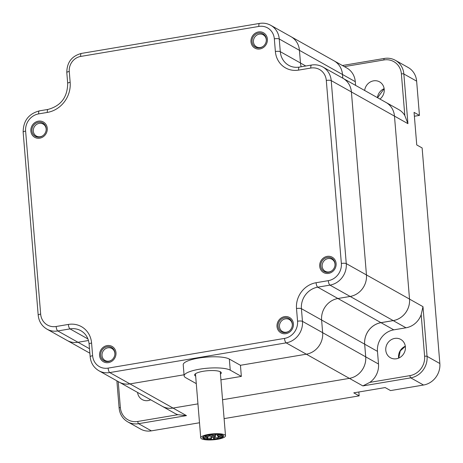 <?xml version="1.0" encoding="UTF-8"?>
<svg xmlns="http://www.w3.org/2000/svg" width="463" height="463" viewBox="0 0 463 463"><rect width="100%" height="100%" fill="white"/><g stroke="black" fill="none" stroke-linecap="round" stroke-linejoin="round"><path stroke-width="0.69" d="M394.476 116.109A19.122 17.496 -60.7 0 0 385.997 102.439L398.788 109.615A19.122 17.496 119.3 0 1 404.812 115.518L407.932 123.662L394.476 116.109L409.524 299.11A19.122 17.496 -60.7 0 1 393.209 320.622L380.991 322.676L393.776 329.853A19.122 17.496 -60.7 0 0 377.461 351.359L378.508 364.034A19.122 17.496 119.3 0 1 369.815 382.38L409.929 375.626A17.212 15.748 -60.7 0 0 424.606 356.273L421.185 314.655A19.122 17.496 119.3 0 1 405.993 327.792L393.776 329.853M369.815 382.38L362.865 385.916L349.409 378.364A19.122 17.496 -60.7 0 0 365.718 356.857L364.676 344.183A19.122 17.496 119.3 0 1 380.991 322.676M349.409 378.364L222.547 399.731L349.386 378.369A19.122 17.496 119.3 0 0 365.701 356.863L364.659 344.165A19.122 17.496 -60.7 0 1 380.974 322.659L393.209 320.599A19.122 17.496 119.3 0 0 409.518 299.092L422.979 306.668L421.185 314.655M92.629 355.711A15.296 13.994 -60.7 0 0 108.116 368.114L284.502 338.407A15.296 13.994 -60.7 0 0 297.553 321.2L296.505 308.526A22.947 20.997 119.3 0 1 316.084 282.719L328.302 280.659A15.296 13.994 -60.7 0 0 341.353 263.459L326.305 80.452A15.296 13.994 -60.7 0 0 310.823 68.055L298.606 70.11A22.947 20.997 119.3 0 1 275.375 51.509L274.333 38.834A15.296 13.994 -60.7 0 0 258.852 26.437L80.684 56.44A13.386 12.246 -60.7 0 0 69.265 71.493L70.156 82.321A26.773 24.493 119.3 0 1 47.319 112.428L38.666 113.886A15.296 13.994 -60.7 0 0 25.615 131.093L40.663 314.093A15.296 13.994 -60.7 0 0 56.145 326.496L68.362 324.436A22.947 20.997 119.3 0 1 91.587 343.037L92.629 355.711A3.826 0.914 175.3 0 0 90.163 356.782C90.817 362.992 93.723 367.645 98.885 370.741A19.122 17.496 -60.7 0 0 109.766 372.57L129.953 383.896A19.122 17.496 119.3 0 1 129.953 383.896L184.042 374.787L129.97 383.896L173.04 408.065L197.944 403.869L173.023 408.071L186.479 415.624L177.885 414.703A19.122 17.496 119.3 0 1 174.927 413.418L162.143 406.242A19.122 17.496 -60.7 0 0 173.023 408.071M161.622 405.935A19.122 17.496 -60.7 0 0 162.143 406.242M342.811 78.201L342.504 74.491A19.122 17.496 -60.7 0 0 334.031 60.821A19.122 17.496 -60.7 0 0 333.499 60.537M385.997 102.439A19.122 17.496 -60.7 0 0 385.378 102.109M224.104 418.616L359.155 395.871L353.773 392.85L385.158 387.566L390.54 390.587L423.535 385.031A19.122 17.496 119.3 0 0 439.85 363.524L422.129 147.957L416.746 144.936L414.067 112.37L419.449 115.391L414.385 116.242M407.932 123.662L403.852 73.982A19.122 17.496 -60.7 0 0 395.373 60.312L408.158 67.482A19.122 17.496 119.3 0 1 416.636 81.158L419.449 115.391M355.596 85.395L355.289 81.667A19.122 17.496 119.3 0 0 346.816 67.997L334.031 60.821A19.122 17.496 119.3 0 1 342.487 74.497L342.788 78.189M364.647 90.476A10.516 9.625 119.3 0 1 379.562 81.847A10.516 9.625 119.3 0 1 384.221 89.365A10.516 9.625 119.3 0 1 379.961 99.07M199.501 422.76L151.384 430.862A19.122 17.496 119.3 0 1 140.503 429.033L127.719 421.857A19.122 17.496 -60.7 0 0 138.593 423.686L186.479 415.624M359.155 395.871L358.837 391.999M150.683 399.795A10.516 9.625 119.3 0 1 142.182 399.569A10.516 9.625 119.3 0 1 137.563 392.433M385.777 350.242A10.516 9.625 119.3 0 1 390.419 340.247A10.516 9.625 119.3 0 1 400.738 339.414A10.516 9.625 119.3 0 1 405.397 346.937A10.516 9.625 119.3 0 1 400.755 356.927A10.516 9.625 119.3 0 1 390.442 357.76A10.516 9.625 119.3 0 1 385.777 350.242M108.116 368.114A3.826 1.244 80.4 0 0 109.766 372.57L286.151 342.863A19.122 17.496 -60.7 0 0 302.461 321.357L301.419 308.682A19.122 17.496 119.3 0 1 317.734 287.176L329.951 285.115A19.122 17.496 -60.7 0 0 346.266 263.609L331.219 80.608A19.122 17.496 -60.7 0 0 322.746 66.938L342.933 78.264A19.122 17.496 119.3 0 1 351.405 91.94A19.122 17.496 119.3 0 1 351.411 91.958L366.453 274.924A19.122 17.496 119.3 0 1 366.453 274.941A19.122 17.496 119.3 0 1 350.138 296.447L337.921 298.508A19.122 17.496 -60.7 0 0 321.611 320.014L364.659 344.165M296.505 308.526A3.826 0.914 -4.7 0 1 301.419 308.682L321.611 320.014L322.653 332.689A19.122 17.496 119.3 0 1 306.338 354.195A19.122 17.496 119.3 0 1 306.321 354.195L240.442 365.29L229.335 359.062A23.902 5.724 175.3 0 0 202.539 357.523A23.902 5.724 175.3 0 0 183.221 364.775L184.135 375.875A23.902 5.724 175.3 0 0 185.663 377.669L196.283 383.63M173.04 408.065A19.122 17.496 119.3 0 1 162.16 406.236L119.604 382.357M343.534 78.623L386.003 102.456A19.122 17.496 119.3 0 1 394.476 116.126L409.518 299.092L366.453 274.924L351.405 91.94L331.219 80.608A3.826 0.914 -4.7 0 0 326.305 80.452M267.394 39.066A8.797 8.05 119.3 0 1 259.888 48.962A8.797 8.05 119.3 0 1 250.987 41.832A8.797 8.05 119.3 0 1 258.487 31.935A8.797 8.05 119.3 0 1 267.394 39.066M328.608 273.39A8.797 8.05 119.3 0 1 319.701 266.26A8.797 8.05 119.3 0 1 327.208 256.363A8.797 8.05 119.3 0 1 336.109 263.493A8.797 8.05 119.3 0 1 328.608 273.39M99.574 355.48A8.797 8.05 119.3 0 1 107.08 345.589A8.797 8.05 119.3 0 1 115.981 352.719A8.797 8.05 119.3 0 1 108.475 362.61A8.797 8.05 119.3 0 1 99.574 355.48M38.36 121.161A8.797 8.05 119.3 0 1 47.267 128.292A8.797 8.05 119.3 0 1 39.76 138.182A8.797 8.05 119.3 0 1 30.859 131.052A8.797 8.05 119.3 0 1 38.36 121.161M277.013 326.537A8.797 8.05 119.3 0 1 284.519 316.646A8.797 8.05 119.3 0 1 293.42 323.776A8.797 8.05 119.3 0 1 285.92 333.667A8.797 8.05 119.3 0 1 277.013 326.537M88.474 340.513L77.987 342.279A19.122 17.496 119.3 0 1 67.106 340.45L46.913 329.124A19.122 17.496 -60.7 0 0 57.794 330.952L70.011 328.892A19.122 17.496 119.3 0 1 80.892 330.721C85.713 333.563 88.456 338.025 89.122 344.107L90.163 356.782M129.953 383.896A19.122 17.496 119.3 0 1 119.072 382.068L98.885 370.741M349.386 378.369L306.321 354.195L240.442 365.29L241.35 376.396L230.25 370.163A23.902 5.724 175.3 0 0 203.448 368.629A23.902 5.724 175.3 0 0 184.135 375.875M298.606 70.11A3.826 1.244 -99.6 0 1 299.318 67.094C295.492 67.702 291.979 67.118 288.767 65.341A19.122 17.496 119.3 0 1 280.289 51.665L279.247 38.99A19.122 17.496 -60.7 0 0 270.774 25.32L290.961 36.646A19.122 17.496 119.3 0 1 299.434 50.322L300.481 62.997A19.122 17.496 -60.7 0 0 301.187 66.782M263.291 46.254A6.881 6.297 119.3 0 1 256.49 46.832A6.881 6.297 119.3 0 1 253.44 41.907A6.881 6.297 119.3 0 1 256.479 35.367A6.881 6.297 119.3 0 1 263.233 34.823A6.881 6.297 119.3 0 1 266.283 39.743A6.881 6.297 119.3 0 1 266.277 40.923M332.006 270.681A6.881 6.297 119.3 0 1 329.129 271.914A6.881 6.297 119.3 0 1 325.211 271.254A6.881 6.297 119.3 0 1 322.312 264.199A6.881 6.297 119.3 0 1 328.03 258.591A6.881 6.297 119.3 0 1 331.948 259.251A6.881 6.297 119.3 0 1 334.998 265.351M111.878 359.901A6.881 6.297 119.3 0 1 105.084 360.48A6.881 6.297 119.3 0 1 102.028 355.555A6.881 6.297 119.3 0 1 105.066 349.021A6.881 6.297 119.3 0 1 111.82 348.471A6.881 6.297 119.3 0 1 114.87 353.396A6.881 6.297 119.3 0 1 114.87 354.577M43.157 135.48A6.881 6.297 119.3 0 1 40.281 136.712A6.881 6.297 119.3 0 1 36.363 136.053A6.881 6.297 119.3 0 1 33.463 128.998A6.881 6.297 119.3 0 1 39.187 123.389A6.881 6.297 119.3 0 1 43.1 124.049A6.881 6.297 119.3 0 1 46.15 130.149M289.317 330.958A6.881 6.297 119.3 0 1 282.523 331.537A6.881 6.297 119.3 0 1 279.473 326.612A6.881 6.297 119.3 0 1 282.505 320.072A6.881 6.297 119.3 0 1 289.259 319.528A6.881 6.297 119.3 0 1 292.309 324.453A6.881 6.297 119.3 0 1 292.309 325.628M266.323 39.245A7.651 6.997 119.3 0 1 262.949 46.514A7.651 6.997 119.3 0 1 255.443 47.122A7.651 6.997 119.3 0 1 252.057 41.653A7.651 6.997 119.3 0 1 255.431 34.384A7.651 6.997 119.3 0 1 262.932 33.782A7.651 6.997 119.3 0 1 266.323 39.245M328.516 272.279A7.651 6.997 119.3 0 1 324.164 271.544A7.651 6.997 119.3 0 1 320.94 263.707A7.651 6.997 119.3 0 1 327.3 257.474A7.651 6.997 119.3 0 1 331.653 258.204A7.651 6.997 119.3 0 1 334.876 266.046A7.651 6.997 119.3 0 1 328.516 272.279M100.645 355.3A7.651 6.997 119.3 0 1 104.019 348.031A7.651 6.997 119.3 0 1 111.519 347.429A7.651 6.997 119.3 0 1 114.911 352.899A7.651 6.997 119.3 0 1 111.537 360.162A7.651 6.997 119.3 0 1 104.036 360.77A7.651 6.997 119.3 0 1 100.645 355.3M38.452 122.273A7.651 6.997 119.3 0 1 42.804 123.002A7.651 6.997 119.3 0 1 46.028 130.844A7.651 6.997 119.3 0 1 39.668 137.071A7.651 6.997 119.3 0 1 35.315 136.342A7.651 6.997 119.3 0 1 32.092 128.5A7.651 6.997 119.3 0 1 38.452 122.273M292.35 323.955A7.651 6.997 119.3 0 1 288.976 331.219A7.651 6.997 119.3 0 1 281.475 331.826A7.651 6.997 119.3 0 1 278.084 326.357A7.651 6.997 119.3 0 1 281.458 319.088A7.651 6.997 119.3 0 1 288.964 318.486A7.651 6.997 119.3 0 1 292.35 323.955M195.664 376.118A13.386 3.206 -4.7 0 1 195.473 376.02A13.386 3.206 -4.7 0 1 194.616 375.013A13.386 3.206 -4.7 0 1 205.433 370.956A13.386 3.206 -4.7 0 1 220.44 371.812A13.386 3.206 -4.7 0 1 221.297 372.819A13.386 3.206 -4.7 0 1 220.44 374.087M220.915 379.834L241.35 376.396M201.538 438.779A12.432 2.975 175.3 0 0 215.469 439.578A12.432 2.975 175.3 0 0 225.516 435.81A12.432 2.975 175.3 0 0 224.723 434.879A12.432 2.975 175.3 0 0 210.787 434.08A12.432 2.975 175.3 0 0 200.739 437.848A12.432 2.975 175.3 0 0 201.538 438.779M203.321 438.478A10.516 2.518 -4.7 0 1 202.644 437.691A10.516 2.518 -4.7 0 1 211.145 434.502A10.516 2.518 -4.7 0 1 222.934 435.179A10.516 2.518 -4.7 0 1 223.612 435.967A10.516 2.518 -4.7 0 1 215.11 439.155A10.516 2.518 -4.7 0 1 203.321 438.478M210.989 437.188A2.292 0.55 175.3 0 0 213.559 437.338A2.292 0.55 175.3 0 0 215.417 436.644A2.292 0.55 175.3 0 0 215.266 436.47A2.292 0.55 175.3 0 0 212.696 436.32A2.292 0.55 175.3 0 0 210.839 437.02A2.292 0.55 175.3 0 0 210.989 437.188M213.703 438.716A2.292 0.55 175.3 0 0 216.279 438.86A2.292 0.55 175.3 0 0 218.131 438.166A2.292 0.55 175.3 0 0 217.986 437.992A2.292 0.55 175.3 0 0 215.411 437.848A2.292 0.55 175.3 0 0 213.559 438.542A2.292 0.55 175.3 0 0 213.703 438.716M219.746 437.413A2.292 0.55 175.3 0 0 222.738 436.644A2.292 0.55 175.3 0 0 221.152 436.25A2.292 0.55 175.3 0 0 218.16 437.02A2.292 0.55 175.3 0 0 219.746 437.413M220.805 435.671A2.292 0.55 175.3 0 0 221.829 435.122A2.292 0.55 175.3 0 0 220.602 434.74A2.292 0.55 175.3 0 0 218.276 434.948A2.292 0.55 175.3 0 0 217.251 435.498A2.292 0.55 175.3 0 0 218.478 435.88A2.292 0.55 175.3 0 0 220.805 435.671M216.082 434.803A2.292 0.55 175.3 0 0 216.094 434.74A2.292 0.55 175.3 0 0 213.883 434.375A2.292 0.55 175.3 0 0 211.527 435.058A2.292 0.55 175.3 0 0 211.516 435.116A2.292 0.55 175.3 0 0 213.727 435.486A2.292 0.55 175.3 0 0 216.082 434.803M209.137 435.463A2.292 0.55 175.3 0 0 206.637 435.55A2.292 0.55 175.3 0 0 205.271 436.169A2.292 0.55 175.3 0 0 205.977 436.505A2.292 0.55 175.3 0 0 208.477 436.412A2.292 0.55 175.3 0 0 209.843 435.793A2.292 0.55 175.3 0 0 209.137 435.463M205.196 437.147A2.292 0.55 175.3 0 0 203.216 437.859A2.292 0.55 175.3 0 0 205.815 438.195A2.292 0.55 175.3 0 0 207.794 437.483A2.292 0.55 175.3 0 0 205.196 437.147M207.227 438.6A2.292 0.55 175.3 0 0 206.909 438.912A2.292 0.55 175.3 0 0 208.61 439.306A2.292 0.55 175.3 0 0 211.157 438.855A2.292 0.55 175.3 0 0 211.481 438.542A2.292 0.55 175.3 0 0 209.78 438.148A2.292 0.55 175.3 0 0 207.227 438.6M416.636 81.158L403.852 73.982A1.91 0.457 -4.7 0 0 401.392 73.906A17.212 15.748 -60.7 0 0 383.972 59.953L344.368 66.626M439.85 363.524L427.065 356.348L422.979 306.668M404.812 115.518L401.392 73.906M384.14 88.664A10.516 9.625 -60.7 0 0 377.432 97.647M383.972 59.953A1.91 0.619 -99.6 0 1 384.331 58.448L342.383 65.509M118.221 381.593L120.351 407.509A17.212 15.748 -60.7 0 0 137.771 421.457L177.885 414.703M150.348 399.61A10.516 9.625 -60.7 0 0 150.388 399.922M362.865 385.916L410.75 377.854A19.122 17.496 -60.7 0 0 427.065 356.348A1.91 0.457 -4.7 0 0 424.606 356.273M423.535 385.031L410.75 377.854A1.91 0.619 80.4 0 1 409.929 375.626M151.384 430.862L138.593 423.686A1.91 0.619 80.4 0 1 137.771 421.457M120.351 407.509A1.91 0.457 175.3 0 0 119.118 408.042C119.767 414.217 122.637 418.818 127.719 421.857M378.508 364.034L302.461 321.357A3.826 0.914 -4.7 0 0 297.553 321.2M405.316 346.237A10.516 9.625 -60.7 0 0 398.568 357.419A10.516 9.625 -60.7 0 0 398.649 358.119M364.676 344.183L377.461 351.359M393.209 320.622L405.993 327.792M342.504 74.491L355.289 81.667M274.333 38.834A3.826 0.914 -4.7 0 1 279.247 38.99L342.487 74.497M78.01 342.279L89.504 348.726M337.926 298.502L380.974 322.659M350.161 296.442L393.209 320.599M351.411 91.958L394.476 116.126M300.481 63.026L305.788 66.006M80.684 56.44A3.826 1.244 -99.6 0 1 81.395 53.424C71.748 56.023 66.88 62.401 66.799 72.564L67.691 83.386C67.476 97.218 60.925 105.894 48.025 109.413L39.378 110.871C28.654 113.765 23.248 120.86 23.15 132.163L38.197 315.164C38.846 321.374 41.751 326.027 46.913 329.124M69.265 71.493A3.826 0.914 175.3 0 0 66.799 72.564M70.156 82.321A3.826 0.914 175.3 0 0 67.691 83.386M47.319 112.428A3.826 1.244 -99.6 0 1 48.025 109.413M38.666 113.886A3.826 1.244 -99.6 0 1 39.378 110.871M25.615 131.093A3.826 0.914 175.3 0 0 23.15 132.163M40.663 314.093A3.826 0.914 175.3 0 0 38.197 315.164M56.145 326.496A3.826 1.244 80.4 0 0 57.794 330.952L77.987 342.279M68.362 324.436A3.826 1.244 80.4 0 0 70.011 328.892L87.947 338.957M91.587 343.037A3.826 0.914 175.3 0 0 89.122 344.107M284.502 338.407A3.826 1.244 80.4 0 0 286.151 342.863L306.338 354.195M316.084 282.719A3.826 1.244 80.4 0 0 317.734 287.176L337.921 298.508M328.302 280.659A3.826 1.244 80.4 0 0 329.951 285.115L350.138 296.447M341.353 263.459A3.826 0.914 -4.7 0 1 346.266 263.609L366.453 274.941M310.823 68.055A3.826 1.244 -99.6 0 1 311.53 65.04L299.318 67.094M275.375 51.509A3.826 0.914 -4.7 0 1 280.289 51.665L300.481 62.997M258.852 26.437A3.826 1.244 -99.6 0 1 259.564 23.422L81.395 53.424M229.335 359.062L230.25 370.163M384.157 88.769L377.565 97.722M395.373 60.312C391.958 58.436 388.278 57.811 384.331 58.448M116.879 380.841L119.118 408.042M405.333 346.336L400.264 350.896L398.741 358.078M291.482 36.953L334.014 60.821M67.725 340.78L89.874 353.211M322.746 66.938C319.267 65.028 315.529 64.398 311.53 65.04M270.774 25.32C267.296 23.41 263.557 22.78 259.564 23.422M220.243 371.714L225.516 435.81M195.473 373.751L200.739 437.848M215.301 435.232L215.417 436.644M210.642 434.566L210.839 437.02M217.94 435.828L218.131 438.166M213.46 437.35L213.559 438.542M222.599 435.012L222.738 436.644M218.067 435.845L218.16 437.02M221.794 434.734L221.829 435.122M217.147 434.184L217.251 435.498M216.042 434.178L216.094 434.74M211.464 434.462L211.516 435.116M205.236 435.776L205.271 436.169M209.756 434.699L209.843 435.793M203.135 436.84L203.216 437.859M207.713 436.522L207.794 437.483M206.834 438.015L206.909 438.912M211.383 437.321L211.481 438.542"/></g></svg>
